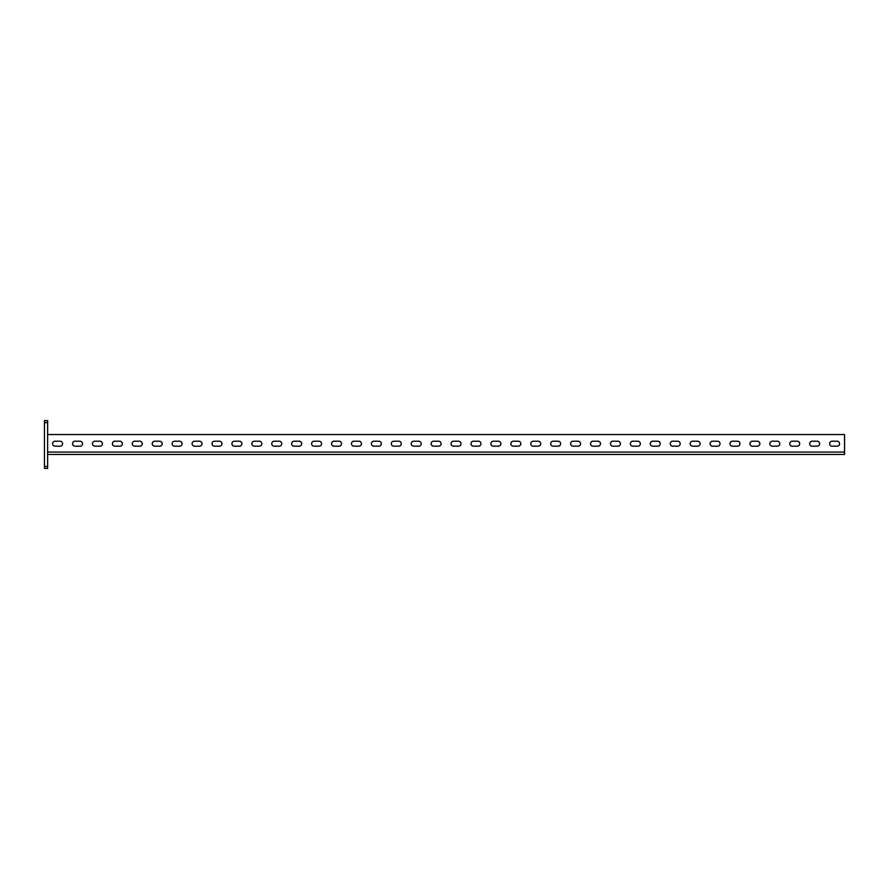 <?xml version="1.0" encoding="UTF-8"?>
<svg xmlns="http://www.w3.org/2000/svg" width="889" height="889" viewBox="0 0 889 889"><rect width="100%" height="100%" fill="white"/><g stroke="black" fill="none" stroke-linecap="round" stroke-linejoin="round"><path stroke-width="1.33" d="M72.542 443.7A2.489 2.489 0 0 0 75.032 446.189A2.489 2.489 0 0 1 72.542 443.7A2.489 2.489 0 0 1 75.032 441.211A2.489 2.489 0 0 0 72.542 443.7M92.467 443.7A2.489 2.489 0 0 0 94.956 446.189A2.489 2.489 0 0 1 92.467 443.7A2.489 2.489 0 0 1 94.956 441.211A2.489 2.489 0 0 0 92.467 443.7M112.392 443.7A2.489 2.489 0 0 0 114.881 446.189A2.489 2.489 0 0 1 112.392 443.7A2.489 2.489 0 0 1 114.881 441.211A2.489 2.489 0 0 0 112.392 443.7M132.305 443.7A2.489 2.489 0 0 0 134.795 446.189A2.489 2.489 0 0 1 132.305 443.7A2.489 2.489 0 0 1 134.795 441.211A2.489 2.489 0 0 0 132.305 443.7M152.23 443.7A2.489 2.489 0 0 0 154.719 446.189A2.489 2.489 0 0 1 152.23 443.7A2.489 2.489 0 0 1 154.719 441.211A2.489 2.489 0 0 0 152.23 443.7M172.155 443.7A2.489 2.489 0 0 0 174.644 446.189A2.489 2.489 0 0 1 172.155 443.7A2.489 2.489 0 0 1 174.644 441.211A2.489 2.489 0 0 0 172.155 443.7M192.08 443.7A2.489 2.489 0 0 0 194.569 446.189A2.489 2.489 0 0 1 192.08 443.7A2.489 2.489 0 0 1 194.569 441.211A2.489 2.489 0 0 0 192.08 443.7M212.004 443.7A2.489 2.489 0 0 0 214.493 446.189A2.489 2.489 0 0 1 212.004 443.7A2.489 2.489 0 0 1 214.493 441.211A2.489 2.489 0 0 0 212.004 443.7M231.929 443.7A2.489 2.489 0 0 0 234.418 446.189A2.489 2.489 0 0 1 231.929 443.7A2.489 2.489 0 0 1 234.418 441.211A2.489 2.489 0 0 0 231.929 443.7M251.843 443.7A2.489 2.489 0 0 0 254.332 446.189A2.489 2.489 0 0 1 251.843 443.7A2.489 2.489 0 0 1 254.332 441.211A2.489 2.489 0 0 0 251.843 443.7M271.767 443.7A2.489 2.489 0 0 0 274.257 446.189A2.489 2.489 0 0 1 271.767 443.7A2.489 2.489 0 0 1 274.257 441.211A2.489 2.489 0 0 0 271.767 443.7M291.692 443.7A2.489 2.489 0 0 0 294.181 446.189A2.489 2.489 0 0 1 291.692 443.7A2.489 2.489 0 0 1 294.181 441.211A2.489 2.489 0 0 0 291.692 443.7M311.617 443.7A2.489 2.489 0 0 0 314.106 446.189A2.489 2.489 0 0 1 311.617 443.7A2.489 2.489 0 0 1 314.106 441.211A2.489 2.489 0 0 0 311.617 443.7M331.541 443.7A2.489 2.489 0 0 0 334.031 446.189A2.489 2.489 0 0 1 331.541 443.7A2.489 2.489 0 0 1 334.031 441.211A2.489 2.489 0 0 0 331.541 443.7M351.455 443.7A2.489 2.489 0 0 0 353.955 446.189A2.489 2.489 0 0 1 351.455 443.7A2.489 2.489 0 0 1 353.955 441.211A2.489 2.489 0 0 0 351.455 443.7M371.38 443.7A2.489 2.489 0 0 0 373.869 446.189A2.489 2.489 0 0 1 371.38 443.7A2.489 2.489 0 0 1 373.869 441.211A2.489 2.489 0 0 0 371.38 443.7M391.304 443.7A2.489 2.489 0 0 0 393.794 446.189A2.489 2.489 0 0 1 391.304 443.7A2.489 2.489 0 0 1 393.794 441.211A2.489 2.489 0 0 0 391.304 443.7M411.229 443.7A2.489 2.489 0 0 0 413.718 446.189A2.489 2.489 0 0 1 411.229 443.7A2.489 2.489 0 0 1 413.718 441.211A2.489 2.489 0 0 0 411.229 443.7M431.154 443.7A2.489 2.489 0 0 0 433.643 446.189A2.489 2.489 0 0 1 431.154 443.7A2.489 2.489 0 0 1 433.643 441.211A2.489 2.489 0 0 0 431.154 443.7M451.079 443.7A2.489 2.489 0 0 0 453.568 446.189A2.489 2.489 0 0 1 451.079 443.7A2.489 2.489 0 0 1 453.568 441.211A2.489 2.489 0 0 0 451.079 443.7M470.992 443.7A2.489 2.489 0 0 0 473.493 446.189A2.489 2.489 0 0 1 470.992 443.7A2.489 2.489 0 0 1 473.493 441.211A2.489 2.489 0 0 0 470.992 443.7M490.917 443.7A2.489 2.489 0 0 0 493.406 446.189A2.489 2.489 0 0 1 490.917 443.7A2.489 2.489 0 0 1 493.406 441.211A2.489 2.489 0 0 0 490.917 443.7M510.842 443.7A2.489 2.489 0 0 0 513.331 446.189A2.489 2.489 0 0 1 510.842 443.7A2.489 2.489 0 0 1 513.331 441.211A2.489 2.489 0 0 0 510.842 443.7M530.766 443.7A2.489 2.489 0 0 0 533.256 446.189A2.489 2.489 0 0 1 530.766 443.7A2.489 2.489 0 0 1 533.256 441.211A2.489 2.489 0 0 0 530.766 443.7M550.691 443.7A2.489 2.489 0 0 0 553.18 446.189A2.489 2.489 0 0 1 550.691 443.7A2.489 2.489 0 0 1 553.18 441.211A2.489 2.489 0 0 0 550.691 443.7M570.616 443.7A2.489 2.489 0 0 0 573.105 446.189A2.489 2.489 0 0 1 570.616 443.7A2.489 2.489 0 0 1 573.105 441.211A2.489 2.489 0 0 0 570.616 443.7M590.529 443.7A2.489 2.489 0 0 0 593.03 446.189A2.489 2.489 0 0 1 590.529 443.7A2.489 2.489 0 0 1 593.03 441.211A2.489 2.489 0 0 0 590.529 443.7M610.454 443.7A2.489 2.489 0 0 0 612.943 446.189A2.489 2.489 0 0 1 610.454 443.7A2.489 2.489 0 0 1 612.943 441.211A2.489 2.489 0 0 0 610.454 443.7M630.379 443.7A2.489 2.489 0 0 0 632.868 446.189A2.489 2.489 0 0 1 630.379 443.7A2.489 2.489 0 0 1 632.868 441.211A2.489 2.489 0 0 0 630.379 443.7M650.304 443.7A2.489 2.489 0 0 0 652.793 446.189A2.489 2.489 0 0 1 650.304 443.7A2.489 2.489 0 0 1 652.793 441.211A2.489 2.489 0 0 0 650.304 443.7M670.228 443.7A2.489 2.489 0 0 0 672.717 446.189A2.489 2.489 0 0 1 670.228 443.7A2.489 2.489 0 0 1 672.717 441.211A2.489 2.489 0 0 0 670.228 443.7M690.153 443.7A2.489 2.489 0 0 0 692.642 446.189A2.489 2.489 0 0 1 690.153 443.7A2.489 2.489 0 0 1 692.642 441.211A2.489 2.489 0 0 0 690.153 443.7M710.067 443.7A2.489 2.489 0 0 0 712.567 446.189A2.489 2.489 0 0 1 710.067 443.7A2.489 2.489 0 0 1 712.567 441.211A2.489 2.489 0 0 0 710.067 443.7M729.991 443.7A2.489 2.489 0 0 0 732.48 446.189A2.489 2.489 0 0 1 729.991 443.7A2.489 2.489 0 0 1 732.48 441.211A2.489 2.489 0 0 0 729.991 443.7M749.916 443.7A2.489 2.489 0 0 0 752.405 446.189A2.489 2.489 0 0 1 749.916 443.7A2.489 2.489 0 0 1 752.405 441.211A2.489 2.489 0 0 0 749.916 443.7M769.841 443.7A2.489 2.489 0 0 0 772.33 446.189A2.489 2.489 0 0 1 769.841 443.7A2.489 2.489 0 0 1 772.33 441.211A2.489 2.489 0 0 0 769.841 443.7M789.765 443.7A2.489 2.489 0 0 0 792.255 446.189A2.489 2.489 0 0 1 789.765 443.7A2.489 2.489 0 0 1 792.255 441.211A2.489 2.489 0 0 0 789.765 443.7M809.69 443.7A2.489 2.489 0 0 0 812.179 446.189A2.489 2.489 0 0 1 809.69 443.7A2.489 2.489 0 0 1 812.179 441.211A2.489 2.489 0 0 0 809.69 443.7M829.604 443.7A2.489 2.489 0 0 0 832.093 446.189A2.489 2.489 0 0 1 829.604 443.7A2.489 2.489 0 0 1 832.093 441.211A2.489 2.489 0 0 0 829.604 443.7M52.618 443.7A2.489 2.489 0 0 0 55.107 446.189A2.489 2.489 0 0 1 52.618 443.7A2.489 2.489 0 0 1 55.107 441.211A2.489 2.489 0 0 0 52.618 443.7M47.639 422.586L44.45 422.586L44.45 420.597L47.639 420.597L47.639 468.403L44.45 468.403L44.45 466.414L47.639 466.414M44.45 422.586L44.45 466.414M47.639 454.457L844.55 454.457L844.55 434.543L47.639 434.543M75.032 446.189L80.01 446.189A2.489 2.489 0 0 0 82.499 443.7A2.489 2.489 0 0 0 80.01 441.211L75.032 441.211M94.956 446.189L99.935 446.189A2.489 2.489 0 0 0 102.424 443.7A2.489 2.489 0 0 0 99.935 441.211L94.956 441.211M114.881 446.189L119.859 446.189A2.489 2.489 0 0 0 122.349 443.7A2.489 2.489 0 0 0 119.859 441.211L114.881 441.211M134.795 446.189L139.784 446.189A2.489 2.489 0 0 0 142.273 443.7A2.489 2.489 0 0 0 139.784 441.211L134.795 441.211M154.719 446.189L159.709 446.189A2.489 2.489 0 0 0 162.198 443.7A2.489 2.489 0 0 0 159.709 441.211L154.719 441.211M174.644 446.189L179.622 446.189A2.489 2.489 0 0 0 182.112 443.7A2.489 2.489 0 0 0 179.622 441.211L174.644 441.211M194.569 446.189L199.547 446.189A2.489 2.489 0 0 0 202.036 443.7A2.489 2.489 0 0 0 199.547 441.211L194.569 441.211M214.493 446.189L219.472 446.189A2.489 2.489 0 0 0 221.961 443.7A2.489 2.489 0 0 0 219.472 441.211L214.493 441.211M234.418 446.189L239.397 446.189A2.489 2.489 0 0 0 241.886 443.7A2.489 2.489 0 0 0 239.397 441.211L234.418 441.211M254.332 446.189L259.321 446.189A2.489 2.489 0 0 0 261.81 443.7A2.489 2.489 0 0 0 259.321 441.211L254.332 441.211M274.257 446.189L279.235 446.189A2.489 2.489 0 0 0 281.735 443.7A2.489 2.489 0 0 0 279.235 441.211L274.257 441.211M294.181 446.189L299.16 446.189A2.489 2.489 0 0 0 301.649 443.7A2.489 2.489 0 0 0 299.16 441.211L294.181 441.211M314.106 446.189L319.084 446.189A2.489 2.489 0 0 0 321.574 443.7A2.489 2.489 0 0 0 319.084 441.211L314.106 441.211M334.031 446.189L339.009 446.189A2.489 2.489 0 0 0 341.498 443.7A2.489 2.489 0 0 0 339.009 441.211L334.031 441.211M353.955 446.189L358.934 446.189A2.489 2.489 0 0 0 361.423 443.7A2.489 2.489 0 0 0 358.934 441.211L353.955 441.211M373.869 446.189L378.858 446.189A2.489 2.489 0 0 0 381.348 443.7A2.489 2.489 0 0 0 378.858 441.211L373.869 441.211M393.794 446.189L398.772 446.189A2.489 2.489 0 0 0 401.272 443.7A2.489 2.489 0 0 0 398.772 441.211L393.794 441.211M413.718 446.189L418.697 446.189A2.489 2.489 0 0 0 421.186 443.7A2.489 2.489 0 0 0 418.697 441.211L413.718 441.211M433.643 446.189L438.621 446.189A2.489 2.489 0 0 0 441.111 443.7A2.489 2.489 0 0 0 438.621 441.211L433.643 441.211M453.568 446.189L458.546 446.189A2.489 2.489 0 0 0 461.035 443.7A2.489 2.489 0 0 0 458.546 441.211L453.568 441.211M473.493 446.189L478.471 446.189A2.489 2.489 0 0 0 480.96 443.7A2.489 2.489 0 0 0 478.471 441.211L473.493 441.211M493.406 446.189L498.396 446.189A2.489 2.489 0 0 0 500.885 443.7A2.489 2.489 0 0 0 498.396 441.211L493.406 441.211M513.331 446.189L518.309 446.189A2.489 2.489 0 0 0 520.81 443.7A2.489 2.489 0 0 0 518.309 441.211L513.331 441.211M533.256 446.189L538.234 446.189A2.489 2.489 0 0 0 540.723 443.7A2.489 2.489 0 0 0 538.234 441.211L533.256 441.211M553.18 446.189L558.159 446.189A2.489 2.489 0 0 0 560.648 443.7A2.489 2.489 0 0 0 558.159 441.211L553.18 441.211M573.105 446.189L578.083 446.189A2.489 2.489 0 0 0 580.573 443.7A2.489 2.489 0 0 0 578.083 441.211L573.105 441.211M593.03 446.189L598.008 446.189A2.489 2.489 0 0 0 600.497 443.7A2.489 2.489 0 0 0 598.008 441.211L593.03 441.211M612.943 446.189L617.933 446.189A2.489 2.489 0 0 0 620.422 443.7A2.489 2.489 0 0 0 617.933 441.211L612.943 441.211M632.868 446.189L637.846 446.189A2.489 2.489 0 0 0 640.347 443.7A2.489 2.489 0 0 0 637.846 441.211L632.868 441.211M652.793 446.189L657.771 446.189A2.489 2.489 0 0 0 660.26 443.7A2.489 2.489 0 0 0 657.771 441.211L652.793 441.211M672.717 446.189L677.696 446.189A2.489 2.489 0 0 0 680.185 443.7A2.489 2.489 0 0 0 677.696 441.211L672.717 441.211M692.642 446.189L697.621 446.189A2.489 2.489 0 0 0 700.11 443.7A2.489 2.489 0 0 0 697.621 441.211L692.642 441.211M712.567 446.189L717.545 446.189A2.489 2.489 0 0 0 720.034 443.7A2.489 2.489 0 0 0 717.545 441.211L712.567 441.211M732.48 446.189L737.47 446.189A2.489 2.489 0 0 0 739.959 443.7A2.489 2.489 0 0 0 737.47 441.211L732.48 441.211M752.405 446.189L757.384 446.189A2.489 2.489 0 0 0 759.873 443.7A2.489 2.489 0 0 0 757.384 441.211L752.405 441.211M772.33 446.189L777.308 446.189A2.489 2.489 0 0 0 779.797 443.7A2.489 2.489 0 0 0 777.308 441.211L772.33 441.211M792.255 446.189L797.233 446.189A2.489 2.489 0 0 0 799.722 443.7A2.489 2.489 0 0 0 797.233 441.211L792.255 441.211M812.179 446.189L817.158 446.189A2.489 2.489 0 0 0 819.647 443.7A2.489 2.489 0 0 0 817.158 441.211L812.179 441.211M832.093 446.189L837.082 446.189A2.489 2.489 0 0 0 839.572 443.7A2.489 2.489 0 0 0 837.082 441.211L832.093 441.211M55.107 446.189L60.085 446.189A2.489 2.489 0 0 0 62.574 443.7A2.489 2.489 0 0 0 60.085 441.211L55.107 441.211M80.01 441.211A2.489 2.489 0 0 1 82.499 443.7A2.489 2.489 0 0 1 80.01 446.189M99.935 441.211A2.489 2.489 0 0 1 102.424 443.7A2.489 2.489 0 0 1 99.935 446.189M119.859 441.211A2.489 2.489 0 0 1 122.349 443.7A2.489 2.489 0 0 1 119.859 446.189M139.784 441.211A2.489 2.489 0 0 1 142.273 443.7A2.489 2.489 0 0 1 139.784 446.189M159.709 441.211A2.489 2.489 0 0 1 162.198 443.7A2.489 2.489 0 0 1 159.709 446.189M179.622 441.211A2.489 2.489 0 0 1 182.112 443.7A2.489 2.489 0 0 1 179.622 446.189M199.547 441.211A2.489 2.489 0 0 1 202.036 443.7A2.489 2.489 0 0 1 199.547 446.189M219.472 441.211A2.489 2.489 0 0 1 221.961 443.7A2.489 2.489 0 0 1 219.472 446.189M239.397 441.211A2.489 2.489 0 0 1 241.886 443.7A2.489 2.489 0 0 1 239.397 446.189M259.321 441.211A2.489 2.489 0 0 1 261.81 443.7A2.489 2.489 0 0 1 259.321 446.189M279.235 441.211A2.489 2.489 0 0 1 281.735 443.7A2.489 2.489 0 0 1 279.235 446.189M299.16 441.211A2.489 2.489 0 0 1 301.649 443.7A2.489 2.489 0 0 1 299.16 446.189M319.084 441.211A2.489 2.489 0 0 1 321.574 443.7A2.489 2.489 0 0 1 319.084 446.189M339.009 441.211A2.489 2.489 0 0 1 341.498 443.7A2.489 2.489 0 0 1 339.009 446.189M358.934 441.211A2.489 2.489 0 0 1 361.423 443.7A2.489 2.489 0 0 1 358.934 446.189M378.858 441.211A2.489 2.489 0 0 1 381.348 443.7A2.489 2.489 0 0 1 378.858 446.189M398.772 441.211A2.489 2.489 0 0 1 401.272 443.7A2.489 2.489 0 0 1 398.772 446.189M418.697 441.211A2.489 2.489 0 0 1 421.186 443.7A2.489 2.489 0 0 1 418.697 446.189M438.621 441.211A2.489 2.489 0 0 1 441.111 443.7A2.489 2.489 0 0 1 438.621 446.189M458.546 441.211A2.489 2.489 0 0 1 461.035 443.7A2.489 2.489 0 0 1 458.546 446.189M478.471 441.211A2.489 2.489 0 0 1 480.96 443.7A2.489 2.489 0 0 1 478.471 446.189M498.396 441.211A2.489 2.489 0 0 1 500.885 443.7A2.489 2.489 0 0 1 498.396 446.189M518.309 441.211A2.489 2.489 0 0 1 520.81 443.7A2.489 2.489 0 0 1 518.309 446.189M538.234 441.211A2.489 2.489 0 0 1 540.723 443.7A2.489 2.489 0 0 1 538.234 446.189M558.159 441.211A2.489 2.489 0 0 1 560.648 443.7A2.489 2.489 0 0 1 558.159 446.189M578.083 441.211A2.489 2.489 0 0 1 580.573 443.7A2.489 2.489 0 0 1 578.083 446.189M598.008 441.211A2.489 2.489 0 0 1 600.497 443.7A2.489 2.489 0 0 1 598.008 446.189M617.933 441.211A2.489 2.489 0 0 1 620.422 443.7A2.489 2.489 0 0 1 617.933 446.189M637.846 441.211A2.489 2.489 0 0 1 640.347 443.7A2.489 2.489 0 0 1 637.846 446.189M657.771 441.211A2.489 2.489 0 0 1 660.26 443.7A2.489 2.489 0 0 1 657.771 446.189M677.696 441.211A2.489 2.489 0 0 1 680.185 443.7A2.489 2.489 0 0 1 677.696 446.189M697.621 441.211A2.489 2.489 0 0 1 700.11 443.7A2.489 2.489 0 0 1 697.621 446.189M717.545 441.211A2.489 2.489 0 0 1 720.034 443.7A2.489 2.489 0 0 1 717.545 446.189M737.47 441.211A2.489 2.489 0 0 1 739.959 443.7A2.489 2.489 0 0 1 737.47 446.189M757.384 441.211A2.489 2.489 0 0 1 759.873 443.7A2.489 2.489 0 0 1 757.384 446.189M777.308 441.211A2.489 2.489 0 0 1 779.797 443.7A2.489 2.489 0 0 1 777.308 446.189M797.233 441.211A2.489 2.489 0 0 1 799.722 443.7A2.489 2.489 0 0 1 797.233 446.189M817.158 441.211A2.489 2.489 0 0 1 819.647 443.7A2.489 2.489 0 0 1 817.158 446.189M837.082 441.211A2.489 2.489 0 0 1 839.572 443.7A2.489 2.489 0 0 1 837.082 446.189M60.085 441.211A2.489 2.489 0 0 1 62.574 443.7A2.489 2.489 0 0 1 60.085 446.189M844.55 452.068L47.639 452.068"/></g></svg>
